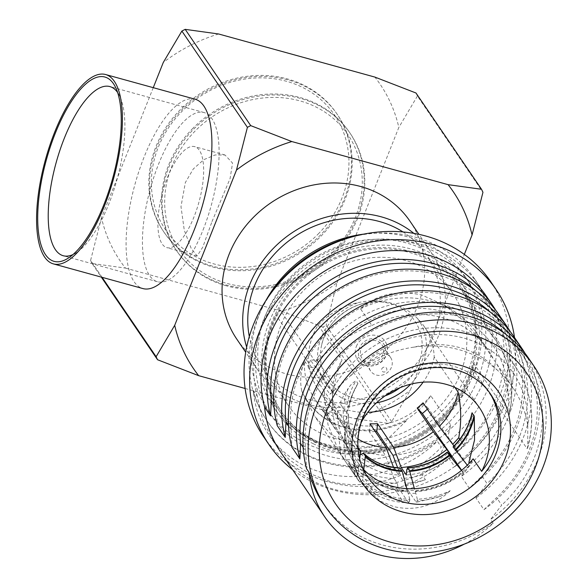 <?xml version="1.0" encoding="UTF-8"?>
<svg xmlns="http://www.w3.org/2000/svg" width="587" height="587" viewBox="0 0 587 587"><rect width="100%" height="100%" fill="white"/><g stroke="black" fill="none" stroke-linecap="round" stroke-linejoin="round"><path stroke-width="0.44" stroke-dasharray="2.94 2.2" d="M403.724 502.553L408.537 502.707L397.861 487.027L393.173 487.056L403.724 502.553A86.825 77.462 -34.2 0 1 375.819 494.863L365.268 479.359L348.245 465.102L348.854 463.803A83.809 74.776 -34.2 0 0 397.414 483.424L394.097 478.552A83.809 74.776 -34.2 0 1 345.545 458.939L348.854 463.803M461.661 470.26L463.723 473.291L468.778 466.129A70.521 62.919 145.8 0 0 473.122 458.821M444.667 445.291C439.692 457.2 432.179 467.054 422.126 474.846L425.436 479.711L405.346 486.271L406.725 488.311M416.278 502.34L417.196 500.872A83.42 74.424 145.8 0 0 440.294 496.389L416.278 502.34L406.96 488.648M440.294 496.389A70.521 62.919 145.8 0 0 450.236 490.681A81.703 72.891 -34.2 0 1 417.35 499.273L417.196 500.872M349.492 462.894A70.521 62.919 145.8 0 0 353.381 472.418A83.42 74.424 145.8 0 0 356.492 476.343L357.769 475.206A81.703 72.891 -34.2 0 1 349.492 462.894L358.496 480.636L380.288 501.085L393.451 506.559C415.038 511.497 433.969 506.207 450.236 490.681M406.38 420.74L384.544 442.136L369.186 446.971L351.965 445.606L331.163 434.571L314.867 416.55L301.85 391.316A81.189 72.436 145.8 0 0 307.016 400.407A81.189 72.436 145.8 0 0 345.251 427.299A81.189 72.436 -34.2 0 0 405.881 420.006L406.38 420.74A81.189 72.436 -34.2 0 1 345.75 428.033A81.189 72.436 -34.2 0 1 307.515 401.141A81.189 72.436 -34.2 0 1 302.349 392.05M405.881 420.006C416.315 413.461 424.614 405.36 430.777 395.726L450.75 425.061L447.874 436.618L467.289 465.205M472.146 412.756L471.038 422.104A70.521 62.919 -34.2 0 1 463.803 445.129A74.116 66.126 -34.2 0 1 457.779 451.704L453.92 446.032M459.782 439.223L463.803 445.129M479.476 407.723L424.35 326.732A70.521 62.919 145.8 0 1 434.211 357.013L454.925 387.442M424.35 326.732A70.521 62.919 145.8 0 0 417.658 318.638C410.269 311.257 401.361 306.062 390.927 303.061C380.603 300.339 369.935 300.126 358.914 302.437A70.521 62.919 145.8 0 0 318.117 324.993A65.605 58.531 -34.2 0 0 308.799 352.237A65.605 58.531 -34.2 0 0 317.736 388.462A65.605 58.531 -34.2 0 0 367.77 412.36M464.192 544.156A114.12 101.815 145.8 0 0 493.139 523.208L490.593 519.473L501.724 505.136L496.595 497.6L483.937 509.692L475.954 497.959L487.078 483.615L481.949 476.086L469.299 488.179L461.309 476.446L472.432 462.101L467.311 454.573L454.654 466.665L448.666 457.86A114.12 101.815 -34.2 0 1 334.018 489.316A114.12 101.815 -34.2 0 1 280.27 451.52M253.298 390.472L257.289 396.342L262.866 420.497L273.982 442.282L289.105 459.592L307.874 472.755L328.294 480.914C366.53 491.906 412.199 478.2 441.343 447.103L437.344 441.241A125.713 112.161 -34.2 0 1 307.654 455.835A125.713 112.161 -34.2 0 1 267.378 421.305A125.713 112.161 -34.2 0 1 253.298 390.472A114.12 101.815 145.8 0 0 268.956 434.894A114.12 101.815 145.8 0 0 322.703 472.696A114.12 101.815 145.8 0 0 437.344 441.241M319.02 233.171A102.145 91.132 -34.2 0 1 179.321 245.447A102.145 91.132 -34.2 0 1 181.31 112.007A102.145 91.132 -34.2 0 1 321.008 99.731A102.145 91.132 -34.2 0 1 319.02 233.171M164.228 232.511A104.765 93.465 145.8 0 1 180.209 111.427A104.765 93.465 -34.2 0 1 288.092 79.92A104.765 93.465 145.8 0 1 337.437 114.619A104.765 93.465 145.8 0 1 321.449 235.703A104.765 93.465 -34.2 0 1 213.565 267.217A104.765 93.465 145.8 0 1 164.228 232.511L163.56 231.535A104.765 93.465 -34.2 0 1 172.725 118.126A104.765 93.465 -34.2 0 1 287.432 78.944A104.765 93.465 -34.2 0 1 336.769 113.643A104.765 93.465 -34.2 0 1 327.605 227.052A104.765 93.465 -34.2 0 1 212.898 266.234A104.765 93.465 -34.2 0 1 163.56 231.535M482.066 342.382L465.278 322.109L444.792 305.394L421.804 294.975C396.739 289.824 376.326 294.454 360.557 308.865L371.872 325.492A114.12 101.815 145.8 0 0 336.578 344.672L315.402 361.739L280.131 309.914A108.69 96.972 145.8 0 0 281.452 411.729A108.69 96.972 145.8 0 0 332.638 447.727A108.69 96.972 145.8 0 0 473.599 363.272L508.878 415.104L509.362 414.356L507.938 391.94A114.12 101.815 145.8 0 0 494.247 360.257A114.12 101.815 145.8 0 0 493.381 359.002A96.906 86.458 -34.2 0 0 488.024 349.83L476.703 333.203A96.906 86.458 -34.2 0 1 482.066 342.382L493.381 359.002M371.872 325.492A96.906 86.458 -34.2 0 1 442.385 317.728A96.906 86.458 -34.2 0 1 488.024 349.83M360.557 308.865A96.906 86.458 -34.2 0 1 431.071 301.109A96.906 86.458 -34.2 0 1 453.89 311.169A96.906 86.458 -34.2 0 1 476.703 333.203M331.971 446.751A108.69 96.972 -34.2 0 1 280.784 410.746A108.69 96.972 -34.2 0 1 290.294 293.082A108.69 96.972 -34.2 0 1 409.3 252.432A108.69 96.972 -34.2 0 1 460.494 288.43A108.69 96.972 -34.2 0 1 450.985 406.094A108.69 96.972 -34.2 0 1 331.971 446.751M72.949 254.582A87.742 31.588 -74.6 0 0 76.78 252.425A87.742 31.588 -74.6 0 0 108.852 203.909A87.742 31.588 -74.6 0 0 119.821 96.363A87.742 31.588 -74.6 0 0 117.642 92.548M203.073 229.899A87.742 31.588 -74.6 0 0 204.1 112.557A87.742 31.588 -74.6 0 0 158.475 164.382A87.742 31.588 -74.6 0 0 157.448 281.723A87.742 31.588 -74.6 0 0 203.073 229.899M195.111 99.21A98.212 35.359 -74.6 0 0 144.035 157.221A98.212 35.359 -74.6 0 0 142.883 288.569M413.835 233.355A104.765 93.465 -34.2 0 1 430.616 251.53A104.765 93.465 -34.2 0 1 421.451 364.938A104.765 93.465 -34.2 0 1 306.744 404.12A104.765 93.465 -34.2 0 1 257.407 369.421A104.765 93.465 -34.2 0 1 246.665 347.137M409.983 221.211A104.765 93.465 -34.2 0 1 400.818 334.627A104.765 93.465 -34.2 0 1 286.111 373.809A104.765 93.465 -34.2 0 1 236.774 339.103M335.236 438.555A99.526 88.791 -34.2 0 1 288.364 405.588A99.526 88.791 -34.2 0 1 297.073 297.851A99.526 88.791 -34.2 0 1 406.043 260.628A99.526 88.791 -34.2 0 1 452.915 293.588A99.526 88.791 -34.2 0 1 444.205 401.332A99.526 88.791 -34.2 0 1 335.236 438.555M403.005 231.946A99.526 88.791 -34.2 0 1 426.287 254.472A99.526 88.791 -34.2 0 1 417.584 362.216A99.526 88.791 -34.2 0 1 308.608 399.439A99.526 88.791 -34.2 0 1 261.736 366.471A99.526 88.791 -34.2 0 1 249.321 336.549M167.464 177.582A52.382 18.857 105.4 0 1 194.701 146.647A52.382 18.857 105.4 0 1 194.084 216.698A52.382 18.857 105.4 0 1 166.847 247.633A52.382 18.857 105.4 0 1 167.464 177.582M211.98 221.637L230.082 178.558L232.547 163.054L224.99 154.997L215.084 154.983L203.836 159.642L193.321 168.924L185.36 182.52L180.987 206.646L184.289 230.287L191.186 248.382L197.137 255.991L202.808 247.076L211.98 221.637M153.258 87.668L101.485 217.755A157.14 140.205 145.8 0 0 125.457 268.098L92.027 263.468L101.309 277.101M102.072 277.313L90.589 260.445L101.485 217.755M415.985 93.003A183.335 163.568 145.8 0 1 417.423 96.026L482.954 192.301M90.589 260.445A183.335 163.568 145.8 0 0 92.027 263.468M391.668 421.693L326.137 325.411A183.335 163.568 145.8 0 1 322.821 327.12L388.352 423.396A183.335 163.568 -34.2 0 0 391.668 421.693L410.254 390.289L464.317 254.435M125.457 268.098L281.701 311.198A157.14 140.205 145.8 0 0 337.041 282.721L326.137 325.411M322.821 327.12L281.701 311.198M245.117 388.484L354.922 418.766L388.352 423.396M337.041 282.721L398.837 127.423A157.14 140.205 145.8 0 0 374.873 77.08M417.423 96.026L398.837 127.423M354.922 418.766A157.14 140.205 145.8 0 0 410.254 390.289M218.621 33.987A157.14 140.205 145.8 0 0 163.289 62.457M344.019 403.379L340.005 403.423L346.425 412.859C348.619 402.704 352.31 393.283 357.49 384.602L357.909 383.458L356.06 380.736C353.264 382.225 350.696 384.734 348.34 388.264A68.224 60.872 145.8 0 0 344.019 403.379L347.211 404.333L349.067 407.048L346.425 412.859M357.909 383.458A65.605 58.531 145.8 0 0 349.067 407.048L349.111 407.459A65.847 58.744 -34.2 0 1 357.49 384.602L357.512 384.566C353.213 391.837 350.424 399.431 349.148 407.356M340.005 403.423A70.521 62.919 -34.2 0 1 348.34 388.264M453.193 447.147L457.779 451.704M434.211 357.013A65.605 58.531 -34.2 0 1 423.117 382.181M333.255 393.51L333.167 383.7L317.061 360.029L310.523 360.102L333.255 393.51C334.583 381.513 337.503 370.375 342.016 360.102L318.117 324.993M310.523 360.102A70.521 62.919 145.8 0 0 308.307 366.471L304.514 360.902C300.566 371.05 299.678 381.19 301.85 391.316M317.061 360.029A65.605 58.531 145.8 0 0 316.591 363.676A65.605 58.531 145.8 0 0 316.342 367.323L308.263 367.411A73.991 66.008 -34.2 0 1 308.307 366.471M385.028 395.902A52.603 46.931 -34.2 0 1 320.656 351.121A52.603 46.931 -34.2 0 1 321.735 344.657A52.603 46.931 -34.2 0 1 383.986 302.283A52.603 46.931 -34.2 0 1 421.958 350.013A52.603 46.931 -34.2 0 1 400.048 387.691M430.777 395.726A73.991 66.008 -34.2 0 1 314.801 399.043A73.991 66.008 -34.2 0 1 304.514 360.902M450.75 425.061A73.991 66.008 -34.2 0 1 444.388 432.061L447.874 436.618M427.329 409.146A73.991 66.008 -34.2 0 0 428.216 408.295L444.388 432.061M438.533 437.271A73.991 66.008 -34.2 0 1 392.96 455.248M375.284 431.562A73.991 66.008 -34.2 0 1 369.223 431.562L385.395 455.329A73.991 66.008 -34.2 0 1 343.278 438.313L345.545 458.939M344.019 458.711A83.809 74.776 -34.2 0 1 342.463 456.833L344.019 458.711L340.702 453.839L338.435 433.213L322.263 409.455A73.991 66.008 -34.2 0 0 327.098 414.547L343.278 438.313M338.435 433.213A73.991 66.008 -34.2 0 1 334.766 428.385A73.991 66.008 -34.2 0 1 324.376 394.442A73.991 66.008 -34.2 0 1 324.435 391.169L324.384 396.049L327.986 424.665L339.154 451.961L342.463 456.833M308.263 367.411L324.435 391.169M333.167 383.7A65.605 58.531 -34.2 0 1 342.016 360.102M357.953 439.032A65.605 58.531 -34.2 0 1 349.463 432.641L333.357 408.978A65.605 58.531 145.8 0 1 328.515 403.885L344.628 427.549A65.605 58.531 -34.2 0 1 341.627 423.572A65.605 58.531 -34.2 0 1 332.411 393.473A65.605 58.531 -34.2 0 1 332.447 390.986L316.342 367.323M393.525 467.267L393.635 467.575A74.116 66.126 -34.2 0 1 351.43 450.523L349.463 432.641M393.635 467.575L398.698 475.008A74.116 66.126 -34.2 0 1 356.492 457.955L351.43 450.523M451.924 456.913A74.116 66.126 -34.2 0 1 406.263 474.927M360.205 454.646L356.492 457.955M398.698 475.008L399.233 469.534L400.143 468.081M406.813 488.641L407.525 491.326A77.264 68.936 -34.2 0 1 363.265 473.438L363.757 469.637M461.448 470.436L462.982 472.352A77.264 68.936 -34.2 0 1 415.09 491.246L414.415 488.678M407.525 491.326L407.811 491.737A77.264 68.936 -34.2 0 1 379.525 484.811A77.264 68.936 -34.2 0 1 363.544 473.848L363.265 473.438M462.982 472.352L463.26 472.762A77.264 68.936 -34.2 0 1 415.376 491.649L415.09 491.246M409.631 500.953L409.785 499.361A81.703 72.891 -34.2 0 1 379.657 492.031A81.703 72.891 -34.2 0 1 362.612 480.298L361.328 481.443A83.42 74.424 145.8 0 0 409.631 500.953L408.537 502.707M393.173 487.056A86.825 77.462 -34.2 0 1 365.268 479.359M397.861 487.027L397.414 483.424M425.436 479.711A83.809 74.776 -34.2 0 1 404.979 483.336L405.346 486.271M422.126 474.846A83.809 74.776 -34.2 0 1 401.662 478.471L404.979 483.336M394.097 478.552L385.395 455.329M397.641 467.744L401.662 478.471M375.819 494.863L359.684 481.92L361.328 481.443M344.628 427.549L346.587 445.43A74.116 66.126 -34.2 0 1 342.911 440.58A74.116 66.126 -34.2 0 1 332.499 406.586A74.116 66.126 -34.2 0 1 332.558 403.298L332.447 390.986M346.587 445.43L351.65 452.863A74.116 66.126 -34.2 0 1 347.974 448.013A74.116 66.126 -34.2 0 1 337.62 410.731L332.558 403.298M351.65 452.863L356.045 448.945L358.672 448.182M359.655 458.88L358.422 468.345A77.264 68.936 -34.2 0 1 354.489 463.18A77.264 68.936 -34.2 0 1 344.386 437.264L344.958 421.649L348.348 414.341L346.491 411.619L343.3 410.673L337.62 410.731M358.422 468.345L358.701 468.756A77.264 68.936 -34.2 0 1 354.768 463.591A77.264 68.936 -34.2 0 1 344.664 437.675L344.386 437.264M340.702 453.839A83.809 74.776 -34.2 0 1 339.154 451.961M357.923 447.932A65.847 58.744 -34.2 0 1 348.392 414.752L348.348 414.341A65.605 58.531 145.8 0 0 357.527 446.92A65.605 58.531 145.8 0 0 357.894 447.463M353.381 472.418L355.744 476.563L356.492 476.343M344.958 421.649L324.435 391.5M415.376 491.649L417.35 499.273M409.785 499.361L407.811 491.737M369.986 423.777L369.223 431.562M428.216 408.295L423.044 402.851M463.723 473.291L463.26 472.762M328.515 403.885L322.263 409.455M327.098 414.547L333.357 408.978M363.544 473.848L362.612 480.298M359.684 481.92L348.245 465.102M357.769 475.206L358.701 468.756M343.843 459.071L355.744 476.563M493.139 523.208A125.713 112.161 -34.2 0 1 363.441 537.802A125.713 112.161 -34.2 0 1 323.173 503.272M303.134 447.279L305.717 451.073L306.546 468.705M288.496 425.766L291.079 429.559L291.9 447.191M273.85 404.252L276.433 408.046L277.262 425.678M361.269 422.383A70.521 62.919 145.8 0 0 355.487 436.559A74.116 66.126 -34.2 0 1 464.625 370.47A74.116 66.126 -34.2 0 1 488.369 390.832A74.116 66.126 -34.2 0 1 489.411 392.417M280.131 309.914A114.12 101.815 145.8 0 0 276.022 315.094L329.938 394.303L349.705 376.546A104.765 93.465 -34.2 0 1 479.594 344.011A104.765 93.465 -34.2 0 1 527.779 425.656A114.12 101.815 145.8 0 0 512.884 387.633A114.12 101.815 145.8 0 0 497.416 370.206A94.015 83.882 145.8 0 0 474.149 353.007A94.015 83.882 145.8 0 0 413.828 347.152A114.12 101.815 145.8 0 0 349.705 376.546M527.779 425.656L527.698 447.815L527.097 448.681L473.181 369.472A114.12 101.815 145.8 0 0 473.599 363.272M473.181 369.472A110.004 98.139 -34.2 0 1 315.608 442.679A110.004 98.139 -34.2 0 1 280.366 412.463A110.004 98.139 -34.2 0 1 276.022 315.094M413.828 347.152C434.798 344.099 454.507 346.587 472.961 354.621C482 358.679 490.152 363.874 497.416 370.206M514.506 337.54A137.497 122.676 -34.2 0 1 454.859 466.357A137.497 122.676 -34.2 0 1 313.003 482.323A137.497 122.676 -34.2 0 1 292.686 469.754M486.542 296.457A125.713 112.161 -34.2 0 1 448.666 457.86M490.695 281.606A137.497 122.676 -34.2 0 1 470.818 439.384A137.497 122.676 -34.2 0 1 307.412 474.113A137.497 122.676 -34.2 0 1 263.358 436.346M353.638 236.488A125.713 112.161 -34.2 0 1 434.292 244.324A125.713 112.161 -34.2 0 1 474.567 278.854A125.713 112.161 -34.2 0 1 456.392 423.11A125.713 112.161 -34.2 0 1 306.986 454.859A125.713 112.161 -34.2 0 1 266.711 420.329A125.713 112.161 -34.2 0 1 271.649 292.289M310.303 449.371A119.168 106.32 -34.2 0 1 272.126 416.645A119.168 106.32 -34.2 0 1 289.354 279.904A119.168 106.32 -34.2 0 1 430.975 249.805A119.168 106.32 -34.2 0 1 469.152 282.538A119.168 106.32 -34.2 0 1 451.924 419.279A119.168 106.32 -34.2 0 1 310.303 449.371M363.661 234.132A119.168 106.32 -34.2 0 1 426.976 243.943A119.168 106.32 -34.2 0 1 465.161 276.668A119.168 106.32 -34.2 0 1 447.932 413.409A119.168 106.32 -34.2 0 1 306.311 443.508A119.168 106.32 -34.2 0 1 268.134 410.775A119.168 106.32 -34.2 0 1 265.786 300.749M309.628 438.027A112.616 100.48 -34.2 0 1 273.542 407.092A112.616 100.48 -34.2 0 1 289.824 277.864A112.616 100.48 -34.2 0 1 423.667 249.424A112.616 100.48 -34.2 0 1 459.746 280.359A112.616 100.48 -34.2 0 1 443.464 409.579A112.616 100.48 -34.2 0 1 309.628 438.027M313.619 443.889A112.616 100.48 -34.2 0 1 277.541 412.962A112.616 100.48 -34.2 0 1 293.823 283.734A112.616 100.48 -34.2 0 1 427.659 255.294A112.616 100.48 -34.2 0 1 463.737 286.221A112.616 100.48 -34.2 0 1 447.455 415.449A112.616 100.48 -34.2 0 1 313.619 443.889M314.948 441.695A110.004 98.139 -34.2 0 1 279.705 411.487A110.004 98.139 -34.2 0 1 295.606 285.26A110.004 98.139 -34.2 0 1 426.331 257.48A110.004 98.139 -34.2 0 1 461.573 287.696A110.004 98.139 -34.2 0 1 445.672 413.916A110.004 98.139 -34.2 0 1 314.948 441.695M363.287 469.145A74.116 66.126 -34.2 0 1 357.292 461.705A74.116 66.126 -34.2 0 1 346.954 424.019L355.487 436.559M528.476 358.063A125.713 112.161 -34.2 0 1 490.593 519.473M305.717 451.073A122.705 109.475 -34.2 0 1 360.704 338.2A122.705 109.475 -34.2 0 1 485.911 324.934A122.705 109.475 -34.2 0 1 525.226 358.635A122.705 109.475 -34.2 0 1 501.724 505.136M504.732 333.489A122.705 109.475 -34.2 0 1 520.097 351.107A122.705 109.475 -34.2 0 1 496.595 497.6M525.005 353.271A125.713 112.161 -34.2 0 1 483.937 509.692M513.838 336.549A125.713 112.161 -34.2 0 1 475.954 497.959M291.079 429.559A122.705 109.475 -34.2 0 1 346.059 316.687A122.705 109.475 -34.2 0 1 471.266 303.42A122.705 109.475 -34.2 0 1 510.58 337.121A122.705 109.475 -34.2 0 1 487.078 483.615M490.086 311.976A122.705 109.475 -34.2 0 1 505.451 329.593A122.705 109.475 -34.2 0 1 481.949 476.086M510.36 331.758A125.713 112.161 -34.2 0 1 469.299 488.179M499.192 315.036A125.713 112.161 -34.2 0 1 461.309 476.446M276.433 408.046A122.705 109.475 -34.2 0 1 331.413 295.173A122.705 109.475 -34.2 0 1 456.627 281.907A122.705 109.475 -34.2 0 1 495.934 315.608A122.705 109.475 -34.2 0 1 472.432 462.101M475.448 290.462A122.705 109.475 -34.2 0 1 490.813 308.08A122.705 109.475 -34.2 0 1 467.311 454.573M495.722 310.244A125.713 112.161 -34.2 0 1 454.654 466.665M257.289 396.342A125.713 112.161 -34.2 0 1 303.508 270.123A125.713 112.161 -34.2 0 1 438.951 251.17A125.713 112.161 -34.2 0 1 479.219 285.7A125.713 112.161 -34.2 0 1 441.343 447.103M346.954 424.019A70.521 62.919 145.8 0 0 345.2 432.047L344.664 437.675M356.346 346.44A16.634 14.836 -34.2 0 1 369.942 335.419A16.634 14.836 -34.2 0 1 385.05 341.208A16.634 14.836 -34.2 0 1 386.261 354.695A16.634 14.836 -34.2 0 1 372.664 365.716A16.634 14.836 -34.2 0 1 357.556 359.926A16.634 14.836 -34.2 0 1 356.346 346.44M369.788 361.269A12.048 10.749 -34.2 0 1 379.635 353.286A12.048 10.749 -34.2 0 1 390.582 357.483A12.048 10.749 -34.2 0 1 391.456 367.249A12.048 10.749 -34.2 0 1 381.609 375.232A12.048 10.749 -34.2 0 1 370.661 371.035A12.048 10.749 -34.2 0 1 369.788 361.269M361.137 348.561A12.048 10.749 -34.2 0 1 370.984 340.57A12.048 10.749 -34.2 0 1 381.932 344.767A12.048 10.749 -34.2 0 1 382.805 354.533A12.048 10.749 -34.2 0 1 372.95 362.524A12.048 10.749 -34.2 0 1 362.01 358.327A12.048 10.749 -34.2 0 1 361.137 348.561M332.33 252.733A102.145 91.132 145.8 0 0 334.319 119.286A102.145 91.132 145.8 0 0 194.62 131.561A102.145 91.132 145.8 0 0 192.631 265.008A102.145 91.132 145.8 0 0 332.33 252.733M226.208 285.796A104.765 93.465 -34.2 0 1 176.87 251.097A104.765 93.465 -34.2 0 1 186.035 137.681A104.765 93.465 -34.2 0 1 300.742 98.499A104.765 93.465 -34.2 0 1 350.079 133.198A104.765 93.465 -34.2 0 1 340.915 246.613A104.765 93.465 -34.2 0 1 226.208 285.796M192.191 129.03A104.765 93.465 -34.2 0 1 300.074 97.523A104.765 93.465 -34.2 0 1 349.412 132.222A104.765 93.465 -34.2 0 1 333.431 253.305A104.765 93.465 -34.2 0 1 225.54 284.82A104.765 93.465 145.8 0 1 176.203 250.113A104.765 93.465 145.8 0 1 192.191 129.03M507.938 391.94A103.451 92.298 145.8 0 0 444.711 311.88A103.451 92.298 145.8 0 0 336.578 344.672M315.402 361.739A108.69 96.972 -34.2 0 1 445.247 305.24A108.69 96.972 -34.2 0 1 496.433 341.238A108.69 96.972 -34.2 0 1 508.878 415.104M347.211 404.333A65.605 58.531 -34.2 0 1 356.06 380.736M454.147 447.874A68.224 60.872 145.8 0 0 471.038 422.104M417.658 318.638A56.308 50.24 -34.2 0 1 426.184 350.953A56.308 50.24 -34.2 0 1 410.643 384.199M376.406 402.865A56.308 50.24 -34.2 0 1 317.75 352.141A56.308 50.24 -34.2 0 1 358.914 302.437M360.888 454.037A68.224 60.872 145.8 0 0 399.233 469.534M406.798 469.453A68.224 60.872 145.8 0 0 448.285 453.083M343.3 410.673A68.224 60.872 145.8 0 0 356.045 448.945M348.429 414.598C348.084 426.624 351.114 437.403 357.527 446.92L355.671 444.205L357.879 447.206A65.605 58.531 -34.2 0 1 355.671 444.205A65.605 58.531 -34.2 0 1 346.491 411.619M488.369 390.832L490.483 393.943A74.116 66.126 145.8 0 0 466.738 373.581A74.116 66.126 145.8 0 0 378.652 392.299A74.116 66.126 145.8 0 0 367.939 477.348L357.292 461.705M415.603 493.249A78.445 69.992 -34.2 0 1 408.038 493.329M362.993 475.132A78.445 69.992 -34.2 0 1 358.151 470.04M527.097 448.681A110.004 98.139 145.8 0 0 516.156 367.888A110.004 98.139 145.8 0 0 480.914 337.672A110.004 98.139 145.8 0 0 329.938 394.303M468.778 466.129A76.016 67.821 -34.2 0 1 380.075 483.651A76.016 67.821 -34.2 0 1 345.2 432.047M381.777 368.893A2.737 2.443 -34.2 0 1 386.701 370.25A2.737 2.443 -34.2 0 1 381.777 368.893M359.369 348.069A14.015 12.503 145.8 0 0 366.985 364.072A14.015 12.503 145.8 0 0 384.573 355.025A14.015 12.503 145.8 0 0 376.957 339.022A14.015 12.503 145.8 0 0 359.369 348.069M307.515 401.141L307.016 400.407M444.792 305.394L453.89 311.169M509.362 414.363C515.1 387.42 510.793 363.045 496.433 341.238L460.494 288.43M281.452 411.729L280.784 410.746M119.821 96.363L115.734 87.72M204.1 112.557L109.879 86.575M257.407 369.421L245.711 352.237M288.364 405.588L261.736 366.471M224.99 154.997L194.701 146.647M197.137 255.991L166.847 247.633M452.915 293.588L426.287 254.472M430.616 251.53L418.927 234.345M157.448 281.723L63.227 255.734M76.78 252.425L68.84 257.752M334.766 428.385L314.801 399.043M332.411 393.473L332.499 406.586M347.974 448.013L342.911 440.58M354.768 463.591L354.489 463.18M324.376 394.442L324.384 396.049M341.627 423.572L317.736 388.462M321.735 344.657C327.025 318.492 357.703 297.609 383.986 302.283M273.982 442.282L268.956 434.894M512.884 387.633L494.247 360.257M469.152 282.538L465.161 276.668M277.541 412.962L273.542 407.092M463.737 286.221L459.746 280.359M272.126 416.645L268.134 410.775M525.226 358.635L520.097 351.107M510.58 337.121L505.451 329.593M495.934 315.608L490.813 308.08M479.219 285.7L474.567 278.854M280.366 412.463L279.705 411.487M527.698 447.815C535.66 418.494 531.815 391.852 516.156 367.888L461.573 287.696M267.378 421.305L266.711 420.329M358.496 480.636L314.874 416.55M337.437 114.619L336.769 113.643M390.582 357.483L381.932 344.767M370.661 371.035L362.01 358.327M357.556 359.926C363.148 369.656 381.638 367.733 386.341 355.01C388.183 349.925 387.758 345.325 385.05 341.208M176.87 251.097L176.203 250.113M350.079 133.198L349.412 132.222"/><path stroke-width="0.88" d="M489.411 392.417A74.116 66.126 -34.2 0 1 481.648 471.354L473.122 458.821A74.116 66.126 -34.2 0 1 381.036 482.059A74.116 66.126 -34.2 0 1 363.287 469.145M427.329 409.146A73.991 66.008 -34.2 0 1 422.354 413.505L461.661 470.26M467.568 465.55L453.061 446.89C462.857 437.036 469.152 425.736 471.955 412.999L474.002 415.471L474.311 416.821L474.538 440.052L468.874 462.475M454.925 387.442L458.102 392.116C461.345 407.554 461.558 422.743 458.741 437.697L459.782 439.223M481.648 471.354A70.521 62.919 145.8 0 0 479.476 407.723A70.521 62.919 145.8 0 0 446.267 384.368A70.521 62.919 145.8 0 0 361.269 422.383M325.822 507.168A125.713 112.161 -34.2 0 1 343.997 362.92A125.713 112.161 -34.2 0 1 493.396 331.171A125.713 112.161 -34.2 0 1 533.671 365.701A125.713 112.161 -34.2 0 1 515.496 509.949A125.713 112.161 -34.2 0 1 366.097 541.698A125.713 112.161 -34.2 0 1 325.822 507.168L323.173 503.272A125.713 112.161 -34.2 0 1 309.092 472.447A114.12 101.815 145.8 0 0 324.75 516.861A114.12 101.815 145.8 0 0 378.498 554.664A114.12 101.815 145.8 0 0 464.192 544.156M55.193 133.513A95.593 34.413 105.4 0 1 115.734 87.72A95.593 34.413 105.4 0 1 103.782 204.9A95.593 34.413 105.4 0 1 68.84 257.752A95.593 34.413 105.4 0 1 38.382 231.388A95.593 34.413 105.4 0 1 55.193 133.513M117.642 92.548A87.742 31.588 -74.6 0 0 109.879 86.575A87.742 31.588 -74.6 0 0 64.254 138.393A87.742 31.588 -74.6 0 0 63.227 255.734A87.742 31.588 -74.6 0 0 72.949 254.582M54.525 132.53A98.212 35.359 -74.6 0 0 53.373 263.886A98.212 35.359 -74.6 0 0 104.449 205.876A98.212 35.359 -74.6 0 0 105.601 74.527A98.212 35.359 -74.6 0 0 54.525 132.53M53.373 263.886L142.883 288.569A98.212 35.359 -74.6 0 0 193.959 230.566A98.212 35.359 -74.6 0 0 195.111 99.21L105.601 74.527M246.665 347.137A104.765 93.465 -34.2 0 1 275.883 245.858A104.765 93.465 -34.2 0 1 381.279 216.83A104.765 93.465 -34.2 0 1 413.835 233.355M245.711 352.237L236.774 339.103A104.765 93.465 -34.2 0 1 245.938 225.694A104.765 93.465 -34.2 0 1 360.645 186.512A104.765 93.465 -34.2 0 1 409.983 221.211L418.927 234.345M249.321 336.549A99.526 88.791 -34.2 0 1 282.949 245.704A99.526 88.791 -34.2 0 1 379.415 221.512A99.526 88.791 -34.2 0 1 403.005 231.946M153.258 87.668L163.289 62.457L181.875 31.06L247.406 127.335L236.502 170.025L174.706 325.323L156.12 356.72L102.072 277.313M464.317 254.435L472.058 234.998L482.954 192.301A183.335 163.568 -34.2 0 0 481.516 189.278L415.985 93.003L374.873 77.08L218.621 33.987L185.191 29.35L250.722 125.625A183.335 163.568 -34.2 0 0 247.406 127.335M156.12 356.72A183.335 163.568 -34.2 0 0 157.558 359.743L101.309 277.101M185.191 29.35A183.335 163.568 145.8 0 0 181.875 31.06M157.558 359.743L198.67 375.673L245.117 388.484M481.516 189.278L448.086 184.648L291.842 141.555L250.722 125.625M291.842 141.555A157.14 140.205 145.8 0 0 236.502 170.025M174.706 325.323A157.14 140.205 145.8 0 0 198.67 375.673M472.058 234.998A157.14 140.205 145.8 0 0 448.086 184.648M423.117 382.181A65.605 58.531 -34.2 0 1 367.77 412.36M400.048 387.691A52.603 46.931 -34.2 0 1 385.028 395.902M375.284 431.562A73.991 66.008 -34.2 0 0 376.788 431.482L392.96 455.248L397.641 467.744M458.741 437.697A74.116 66.126 -34.2 0 1 452.724 444.271L439.149 426.514L423.044 402.851A65.605 58.531 145.8 0 1 417.181 408.06L433.294 431.731L446.868 449.481A74.116 66.126 -34.2 0 1 401.2 467.494L393.664 447.36L377.551 423.697A65.605 58.531 145.8 0 1 369.986 423.777L386.099 447.441A65.605 58.531 -34.2 0 1 357.953 439.032M386.099 447.441L393.635 467.575M458.102 392.116A65.605 58.531 -34.2 0 1 439.149 426.514M433.294 431.731A65.605 58.531 -34.2 0 1 393.664 447.36M453.92 446.032L452.724 444.271M414.415 488.678L409.557 470.715L407.708 467.993L406.798 469.453L406.263 474.927L401.2 467.494M446.868 449.481L451.924 456.913L447.338 452.364L449.187 455.079L461.448 470.436M363.757 469.637L365.363 455.996L363.507 453.274L360.205 454.646M400.143 468.081A65.605 58.531 -34.2 0 1 363.507 453.274L363.434 453.186C373.31 462.152 385.461 467.054 399.886 467.89L402.249 471.427L406.813 488.641M447.206 452.107L447.338 452.364A65.605 58.531 -34.2 0 1 407.708 467.993L407.429 467.81C422.016 466.694 435.275 461.463 447.206 452.107M358.606 448.108L360.616 451.469L359.655 458.88M376.788 431.482L377.551 423.697M417.181 408.06L422.354 413.505M533.671 365.701L528.476 358.063A125.713 112.161 -34.2 0 0 488.201 323.532A125.713 112.161 -34.2 0 0 352.765 342.485A125.713 112.161 -34.2 0 0 306.546 468.705L309.092 472.447M299.891 458.931A125.713 112.161 -34.2 0 1 346.11 332.704A125.713 112.161 -34.2 0 1 481.545 313.759A125.713 112.161 -34.2 0 1 521.821 348.289L513.838 336.549A125.713 112.161 -34.2 0 0 473.562 302.019A125.713 112.161 -34.2 0 0 338.119 320.972A125.713 112.161 -34.2 0 0 291.9 447.191L299.891 458.931L300.595 443.545L303.134 447.279M285.245 437.418A125.713 112.161 -34.2 0 1 331.464 311.191A125.713 112.161 -34.2 0 1 466.9 292.245A125.713 112.161 -34.2 0 1 507.175 326.768L499.192 315.036A125.713 112.161 -34.2 0 0 458.917 280.505A125.713 112.161 -34.2 0 0 323.481 299.458A125.713 112.161 -34.2 0 0 277.262 425.678L285.245 437.418L285.95 422.031L288.496 425.766M324.75 516.861L280.27 451.52A114.12 101.815 -34.2 0 1 264.612 407.099L270.6 415.904L271.304 400.517L273.85 404.252M292.686 469.754A137.497 122.676 -34.2 0 1 268.949 444.557A137.497 122.676 -34.2 0 1 288.826 286.786A137.497 122.676 -34.2 0 1 452.239 252.058A137.497 122.676 -34.2 0 1 496.286 289.824A137.497 122.676 -34.2 0 1 514.506 337.54M264.612 407.099A125.713 112.161 -34.2 0 1 310.831 280.88A125.713 112.161 -34.2 0 1 446.267 261.927A125.713 112.161 -34.2 0 1 486.542 296.457L492.537 305.255A125.713 112.161 -34.2 0 1 495.722 310.244M268.949 444.557L263.358 436.346A137.497 122.676 -34.2 0 1 283.235 278.568A137.497 122.676 -34.2 0 1 446.641 243.84A137.497 122.676 -34.2 0 1 490.695 281.606L496.286 289.824M271.649 292.289A125.713 112.161 -34.2 0 1 353.638 236.488M265.786 300.749A119.168 106.32 -34.2 0 1 363.661 234.132M372.598 535.513A115.764 103.283 -34.2 0 1 335.815 392.351A115.764 103.283 -34.2 0 1 489.822 341.649A115.764 103.283 -34.2 0 1 526.605 484.803A115.764 103.283 -34.2 0 1 372.598 535.513M300.595 443.545A122.705 109.475 -34.2 0 1 355.575 330.672A122.705 109.475 -34.2 0 1 480.79 317.406A122.705 109.475 -34.2 0 1 504.732 333.489M521.821 348.289A125.713 112.161 -34.2 0 1 525.005 353.271M285.95 422.031A122.705 109.475 -34.2 0 1 340.937 309.158A122.705 109.475 -34.2 0 1 466.144 295.892A122.705 109.475 -34.2 0 1 490.086 311.976M507.175 326.768A125.713 112.161 -34.2 0 1 510.36 331.758M271.304 400.517A122.705 109.475 -34.2 0 1 326.291 287.645A122.705 109.475 -34.2 0 1 451.498 274.378A122.705 109.475 -34.2 0 1 475.448 290.462M270.6 415.904A125.713 112.161 -34.2 0 1 316.826 289.677A125.713 112.161 -34.2 0 1 452.261 270.732A125.713 112.161 -34.2 0 1 492.537 305.255M410.643 384.199A56.308 50.24 -34.2 0 1 376.406 402.865M365.363 455.996A65.605 58.531 145.8 0 0 401.992 470.796M455.042 449.869A65.605 58.531 145.8 0 0 474.002 415.471M472.146 412.756A65.605 58.531 -34.2 0 1 453.193 447.147M409.557 470.715A65.605 58.531 145.8 0 0 449.187 455.079M402.249 471.427A65.847 58.744 -34.2 0 1 365.459 456.561M474.311 416.821A65.847 58.744 -34.2 0 1 455.468 450.434M449.613 455.644A65.847 58.744 -34.2 0 1 409.814 471.346M357.894 447.463A65.605 58.531 145.8 0 0 360.521 450.904M358.672 448.182A65.605 58.531 -34.2 0 1 357.879 447.206L358.635 448.145M360.616 451.469A65.847 58.744 -34.2 0 1 357.923 447.932M472.711 369.935A81.975 73.14 -34.2 0 1 498.759 471.317A81.975 73.14 -34.2 0 1 389.702 507.219A81.975 73.14 -34.2 0 1 363.654 405.844A81.975 73.14 -34.2 0 1 472.711 369.935M391.683 497.71A74.116 66.126 145.8 0 0 479.77 478.992A74.116 66.126 145.8 0 0 490.483 393.943C484.649 385.417 476.923 378.798 467.289 374.073C436.618 359.185 397.061 371.072 376.678 395.653C355.04 419.756 351.929 454.808 367.939 477.348A74.116 66.126 145.8 0 0 391.683 497.71"/></g></svg>
